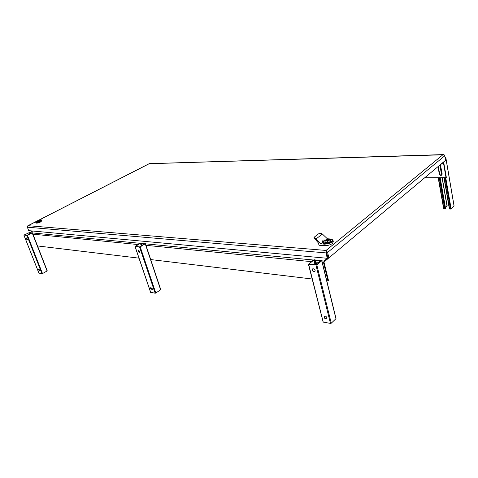 <?xml version="1.0" encoding="UTF-8"?>
<svg xmlns="http://www.w3.org/2000/svg" width="478" height="478" viewBox="0 0 478 478"><rect width="100%" height="100%" fill="white"/><g stroke="black" fill="none" stroke-linecap="round" stroke-linejoin="round"><path stroke-width="0.72" d="M41.371 219.904L41.67 220.023L40.373 221.308C38.162 222.312 36.621 222.664 35.736 222.354L35.754 222.001M35.928 222.85L35.993 223.017C36.872 223.322 38.419 222.975 40.624 221.971L41.921 220.681L41.735 220.185M37.093 220.86L41.066 219.784C41.723 219.952 41.425 220.388 40.164 221.081C37.637 222.174 36.197 222.431 35.832 221.84L37.093 220.86M37.535 220.89L36.681 221.738L39.71 221.051L40.564 220.209L37.535 220.89M36.961 221.822L37.583 220.896L40.158 220.233M37.111 221.792L40.493 220.239C40.17 220.95 39.041 221.469 37.111 221.792L37.129 221.828M36.943 221.78L40.128 220.149M324.024 241.073C325.996 239.771 328.225 239.233 330.704 239.466C332.318 239.842 332.557 240.554 331.427 241.605C328.846 243.864 321.604 243.78 323.552 241.539L324.024 241.073M325.094 241.151L324.67 242.226C326.145 243.051 328.039 242.812 330.34 241.527L330.758 240.458C329.282 239.639 327.394 239.866 325.094 241.151M325.871 242.716L324.783 242.197L325.195 241.157L329.145 240.004L329.217 240.303M324.192 243.637L323.146 243.033L323.433 241.719M326.265 242.681L329.551 240.028L330.639 240.494C330.615 241.695 329.157 242.424 326.265 242.681L326.277 242.74M325.853 242.651L329.145 240.004M454.034 205.94L451.13 208.886L445.741 177.667M445.203 158.236L445.795 157.746L454.058 206.096M445.09 157.603L445.795 157.746M445.06 177.673L450.491 209.065L451.13 208.886M448.848 205.928L446.996 205.922L445.382 207.434M440.172 177.702L445.58 208.557L444.761 208.904L443.656 208.784L438.236 177.714M450.491 209.065L449.374 208.946L444.002 177.679M38.694 269L38.766 269.753L39.776 270.829M39.704 270.088L38.539 269.042L38.521 269.891L39.692 270.93L39.704 270.088M26.469 237.954L26.535 238.773L27.527 239.848M27.461 239.036L26.308 237.99L26.284 238.904L27.437 239.95L27.461 239.036M27.467 235.367L32.199 232.894L47.071 270.96L42.512 273.589L27.467 235.367L26.947 235.517L41.998 273.727L42.512 273.589M47.071 270.96L32.343 232.798M38.945 273.111L41.998 273.727M31.668 233.073L31.118 232.971L31.411 232.822L32.199 232.894M31.572 232.834L27.306 235.355L24.199 235.074L29.69 232.457L24.073 235.021L26.947 235.517M31.118 232.971L31.243 233.294M29.773 234.065L29.277 232.798M29.648 234.13L29.122 232.78M312.684 268.851L312.528 269.933C313.084 271.253 313.897 271.791 314.966 271.534M312.259 270.148C312.941 271.629 313.819 272.119 314.894 271.612L315.122 270.464C314.446 268.983 313.568 268.493 312.493 268.995L312.259 270.148M324.46 316.155L324.359 317.069C324.938 318.396 325.763 318.934 326.833 318.683M324.102 317.302C324.813 318.79 325.697 319.28 326.761 318.778L326.934 317.774C326.223 316.287 325.339 315.797 324.281 316.299L324.102 317.302M316.167 264.902L315.056 260.432L315.45 259.96L314.291 259.775L313.478 259.996L308.43 264.286L323.08 321.79M320.433 261.52L320.218 260.647L320.583 261.394M321.341 260.767L320.391 260.6M321.324 260.689L316.406 264.866L308.913 264.161M315.044 264.788L313.861 260.032L308.896 264.095M313.861 260.032L315.229 264.806M314.948 260.074L314.034 259.984M315.056 260.432L314.673 260.396L314.984 260.14M320.218 260.647L320.648 260.385L321.748 260.791L316.8 264.902L308.43 264.286M335.855 318.378L335.938 318.73L331.26 323.194L330.453 323.409L323.009 322.047M319.519 260.863L319.812 262.04M319.913 260.898L320.129 261.777M315.785 264.866L314.673 260.396M150.917 287.469L150.911 288.33L152.386 289.65M152.392 288.796L150.749 287.547L150.648 288.503L152.297 289.752L152.392 288.796M138.256 249.982L138.226 250.944L139.672 252.259M139.701 251.297L138.082 250.054L137.957 251.105L139.582 252.348L139.701 251.297M140.215 246.881L145.246 243.786L160.608 289.734L155.798 293.05L140.215 246.881L139.582 247.054L155.177 293.223L155.798 293.05M150.66 292.261L155.177 293.223M144.452 244.109L144.314 243.696L143.764 243.87L144.075 243.672L145.246 243.786M144.314 243.696L145.007 243.762L139.845 246.893L135.376 246.427L140.424 243.326L141.034 243.601L141.386 243.177L140.191 243.302L135.172 246.361L139.582 247.054M143.764 243.87L143.944 244.419M141.763 245.758L141.034 243.601M141.572 245.877L140.801 243.583M143.998 243.888L144.135 244.3M327.968 257.756L324.03 261.042L323.588 262.858L327.992 280.909L328.476 280.484L324.078 262.446L324.221 261.842L330.155 256.794M32.851 231.023L29.791 232.619M37.284 245.907L138.973 258.15M150.719 259.566L312.14 278.997M326.773 280.759L327.992 280.909M333.064 240.571L333.274 241.45L332.509 243.433C330.268 244.993 327.561 245.74 324.395 245.668L319.035 245.256L318.336 242.884L314.249 238.181L314.004 237.363L317.655 234.513C319.155 233.156 320.726 232.989 322.369 234.011L327.358 238.767L330.334 238.97L332.909 239.908L332.138 241.886C329.898 243.439 327.191 244.18 324.018 244.121L320.959 243.888L316.812 239.866L317.308 241.886M320.959 243.888L322.542 242.914C324.831 244.18 327.747 243.816 331.302 241.826M322.441 242.704L322.931 240.111L325.9 239.932L327.358 238.767M323.014 242.704L322.746 243.123M322.447 242.722L323.062 242.286M322.369 234.011L315.994 239.018L316.812 239.866M329.163 239.388L325.9 239.932M314.154 237.787L314.249 238.181M315.994 239.018L314.07 237.458M442.957 162.574L443.423 162.562L446.028 177.667L424.667 177.792M438.003 166.643L439.3 174.01C439.862 175.342 440.716 175.701 441.857 175.079L442.186 173.986L440.399 164.713M443.626 161.94L446.333 177.398L446.028 177.667M443.423 162.562L439.378 165.496M438.314 166.38L439.605 173.753C440.053 174.942 440.83 175.348 441.947 174.984M326.576 252.211L327.914 257.75L326.247 251.201M326.229 251.153L326.056 250.448L28.083 225.7L27.401 226.184L27.354 227.187L28.704 230.641L327.269 258.287L325.966 252.898L326.038 251.309L326.617 252.36M38.808 220.161L149.082 163.715L444.074 154.758L444.785 155.81L445.562 160.327L328.9 257.839L327.914 257.75L327.269 258.287M326.259 251.231L326.444 251.661L326.713 251.123L327.603 252.444L328.9 257.839M442.992 154.681L326.056 250.448L326.038 251.309M326.713 251.123L326.062 250.448L326.199 251.034M39.041 220.089L149.339 163.661L443.309 154.591M442.998 154.675L443.871 154.633M35.916 221.69L27.509 226.064M446.996 205.922L442.066 177.691M441.618 175.115L439.88 165.143M440.005 165.041L441.75 175.073M442.21 177.691L447.127 205.887M449.655 209.041L444.217 177.679M443.931 208.88L438.44 177.708M439.276 177.702L444.761 208.904M445.394 208.731L439.951 177.702M29.576 234.166L28.955 232.583M38.981 273.207L23.96 235.206M30.222 233.826L29.72 232.541M29.576 232.643L30.072 233.909M323.242 322.166L308.663 264.382M315.366 260.175L316.508 264.782M315.97 265.129L330.453 323.409M331.26 323.194L316.8 264.902M321.748 260.791L335.938 318.73M140.556 243.284L141.452 245.949M141.333 246.021L140.424 243.326M144.446 243.661L144.571 244.031M150.725 292.452L135.131 246.6M141.345 243.41L142.074 245.567M323.588 262.858L322.357 262.733M319.328 262.434L315.982 262.105M311.447 261.657L145.963 245.328M142.946 245.029L141.858 244.921M138.136 244.557L32.689 234.148M324.03 261.042L321.891 260.839M319.8 260.635L315.516 260.223M313.449 260.026L145.461 243.834M144.039 243.696L141.566 243.457M140.162 243.32L32.444 232.941M31.381 232.834L29.821 232.684M324.395 245.668L324.018 244.121M439.3 174.01L439.605 173.753M27.354 227.187L325.966 252.898M327.603 252.444L444.785 155.81M35.736 222.354L35.993 223.017M323.146 243.033L323.236 243.404M323.534 241.563L323.289 241.886M330.758 240.458L330.842 240.816M445.843 157.68L454.094 205.994M443.948 177.679L449.374 208.946M438.177 177.714L443.656 208.784M47.22 270.775L32.373 232.75M38.933 273.189L23.906 235.194M30.257 233.808L29.744 232.499M315.468 260.032L316.621 264.687M321.843 260.647L336.01 318.485M160.728 289.513L145.396 243.631M150.624 292.411L135.035 246.564M142.241 245.465L141.5 243.254M27.832 225.777L35.993 221.601"/></g></svg>
